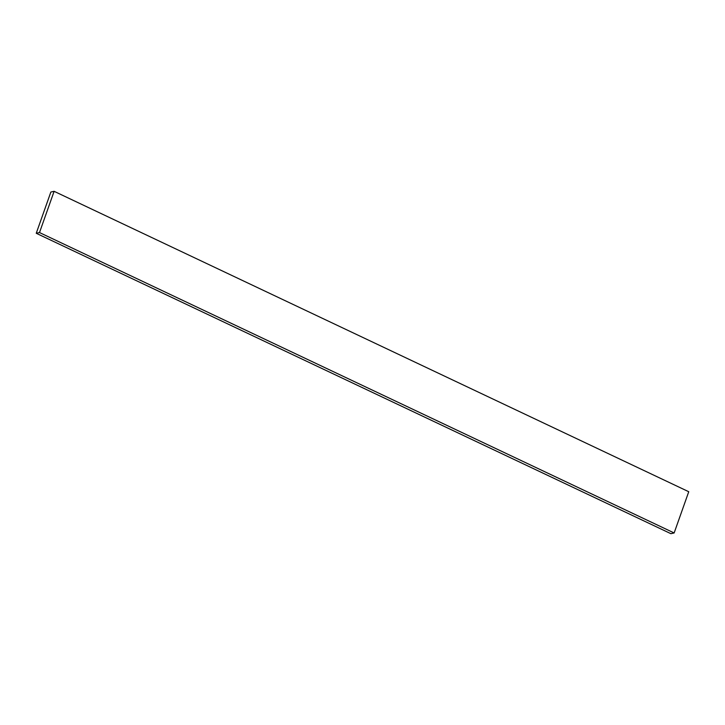 <?xml version="1.0" encoding="UTF-8"?>
<svg xmlns="http://www.w3.org/2000/svg" width="725" height="725" viewBox="0 0 725 725"><rect width="100%" height="100%" fill="white"/><g stroke="black" fill="none" stroke-linecap="round" stroke-linejoin="round"><path stroke-width="1.09" d="M54.112 191.318L50.859 192.034L36.25 233.278L670.888 533.682L674.141 532.966L688.75 491.722L54.112 191.318L39.503 232.562L674.141 532.966M36.25 233.278L39.503 232.562"/></g></svg>
